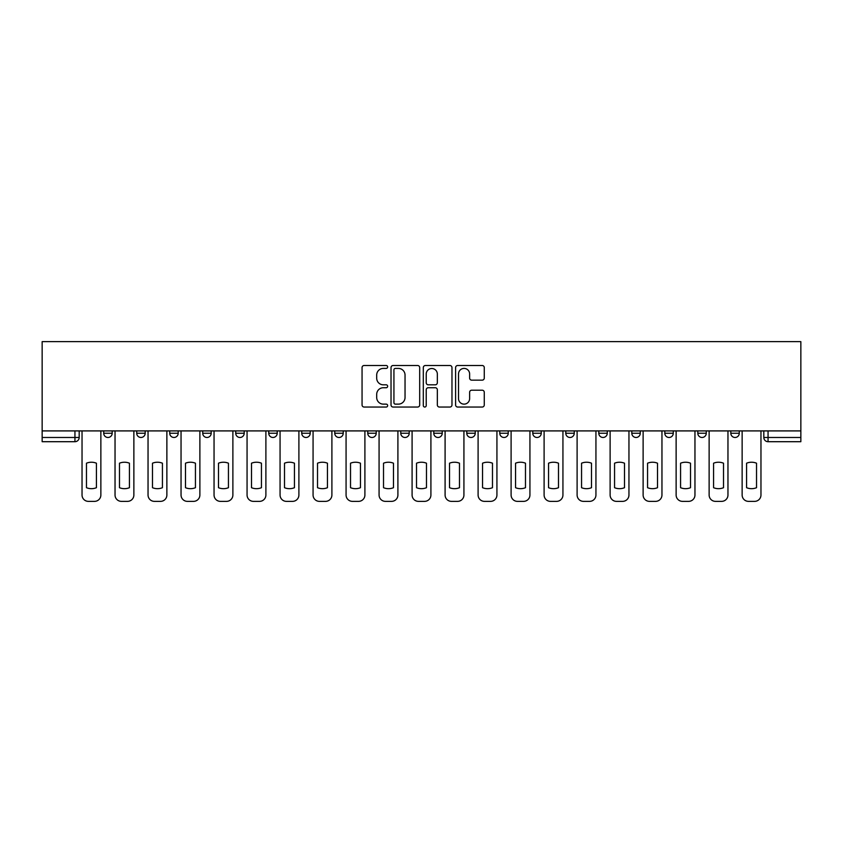 <?xml version="1.0" encoding="UTF-8"?>
<svg xmlns="http://www.w3.org/2000/svg" width="843" height="843" viewBox="0 0 843 843"><rect width="100%" height="100%" fill="white"/><g stroke="black" fill="none" stroke-linecap="round" stroke-linejoin="round"><path stroke-width="1.26" d="M387.654 366.958A1.454 1.454 0 0 0 386.199 365.504L364.134 365.504A2.076 2.076 0 0 0 362.058 367.58L362.058 404.967A2.076 2.076 0 0 0 364.134 407.043L386.199 407.043A1.454 1.454 0 0 0 387.654 405.588A1.454 1.454 0 0 0 386.199 404.134L383.344 404.134A6.649 6.649 0 0 1 376.695 397.485L376.695 394.376A6.649 6.649 0 0 1 383.344 387.727L386.199 387.727A1.454 1.454 0 0 0 387.654 386.273A1.454 1.454 0 0 0 386.199 384.819L383.344 384.819A6.649 6.649 0 0 1 376.695 378.17L376.695 375.061A6.649 6.649 0 0 1 383.344 368.412L386.199 368.412A1.454 1.454 0 0 0 387.654 366.958M466.78 430.91L466.78 433.239L475.241 433.239A4.236 4.236 0 0 1 471.005 437.475A4.236 4.236 0 0 1 466.78 433.239L466.78 430.91M367.759 430.91L367.759 433.239L376.22 433.239A4.236 4.236 0 0 1 371.995 437.475A4.236 4.236 0 0 1 367.759 433.239L367.759 430.91M301.752 430.91L301.752 433.239L310.213 433.239A4.236 4.236 0 0 1 305.977 437.475A4.236 4.236 0 0 1 301.752 433.239L301.752 430.91M268.748 430.91L268.748 433.239L277.21 433.239A4.236 4.236 0 0 1 272.974 437.475A4.236 4.236 0 0 1 268.748 433.239L268.748 430.91M202.731 430.91L202.731 433.239L211.193 433.239A4.236 4.236 0 0 1 206.967 437.475A4.236 4.236 0 0 1 202.731 433.239L202.731 430.91M482.196 380.151A2.076 2.076 0 0 0 484.272 378.075L484.272 367.58A2.076 2.076 0 0 0 482.196 365.504L457.686 365.504A2.076 2.076 0 0 0 455.61 367.58L455.61 404.967A2.076 2.076 0 0 0 457.686 407.043L482.196 407.043A2.076 2.076 0 0 0 484.272 404.967L484.272 392.301A2.076 2.076 0 0 0 482.196 390.214L471.701 390.214A2.076 2.076 0 0 0 469.625 392.301L469.625 398.581A5.553 5.553 0 0 1 464.071 404.134A5.553 5.553 0 0 1 458.518 398.581L458.518 373.965A5.553 5.553 0 0 1 464.071 368.412A5.553 5.553 0 0 1 469.625 373.965L469.625 378.075A2.076 2.076 0 0 0 471.701 380.151L482.196 380.151M800.85 430.91L42.15 430.91L42.15 341.636L800.85 341.636L800.85 441.7L768.057 441.7A4.236 4.236 0 0 1 763.821 437.475L800.85 437.475M419.688 367.58A2.076 2.076 0 0 0 417.601 365.504L393.101 365.504A2.076 2.076 0 0 0 391.026 367.58L391.026 404.967A2.076 2.076 0 0 0 393.101 407.043L417.601 407.043A2.076 2.076 0 0 0 419.688 404.967L419.688 367.58M425.399 365.504L449.899 365.504A2.076 2.076 0 0 1 451.974 367.58L451.974 404.967A2.076 2.076 0 0 1 449.899 407.043L439.414 407.043A2.076 2.076 0 0 1 437.338 404.967L437.338 389.803A2.076 2.076 0 0 0 435.262 387.727L428.297 387.727A2.076 2.076 0 0 0 426.221 389.803L426.221 405.588A1.454 1.454 0 0 1 424.767 407.043A1.454 1.454 0 0 1 423.312 405.588L423.312 367.58A2.076 2.076 0 0 1 425.399 365.504M763.821 430.91L763.821 437.475L763.821 430.91M79.179 430.91L79.179 437.475L79.179 430.91M74.943 430.91L74.943 441.7L42.15 441.7L42.15 437.475L79.179 437.475A4.236 4.236 0 0 1 74.943 441.7A4.236 4.236 0 0 0 79.179 437.475M42.15 430.91L42.15 437.475M730.818 430.91L730.818 433.239L739.279 433.239L739.279 430.91L739.279 433.239A4.236 4.236 0 0 1 735.054 437.475A4.236 4.236 0 0 1 730.818 433.239A4.236 4.236 0 0 0 735.054 437.475M706.276 433.239L706.276 430.91L706.276 433.239A4.236 4.236 0 0 1 702.05 437.475A4.236 4.236 0 0 1 697.814 433.239L706.276 433.239A4.236 4.236 0 0 1 702.05 437.475M697.814 430.91L697.814 433.239M673.272 430.91L673.272 433.239A4.236 4.236 0 0 1 669.036 437.475A4.236 4.236 0 0 1 664.811 433.239L673.272 433.239A4.236 4.236 0 0 1 669.036 437.475M664.811 430.91L664.811 433.239M640.269 430.91L640.269 433.239A4.236 4.236 0 0 1 636.033 437.475A4.236 4.236 0 0 1 631.807 433.239L640.269 433.239M631.807 430.91L631.807 433.239M607.266 430.91L607.266 433.239A4.236 4.236 0 0 1 603.03 437.475A4.236 4.236 0 0 1 598.793 433.239L607.266 433.239M598.793 430.91L598.793 433.239M574.252 430.91L574.252 433.239A4.236 4.236 0 0 1 570.026 437.475A4.236 4.236 0 0 1 565.79 433.239L574.252 433.239M565.79 430.91L565.79 433.239M541.248 430.91L541.248 433.239A4.236 4.236 0 0 1 537.023 437.475A4.236 4.236 0 0 1 532.787 433.239A4.236 4.236 0 0 0 537.023 437.475M532.787 430.91L532.787 433.239L541.248 433.239M508.245 430.91L508.245 433.239A4.236 4.236 0 0 1 504.009 437.475A4.236 4.236 0 0 1 499.783 433.239A4.236 4.236 0 0 0 504.009 437.475M499.783 430.91L499.783 433.239L508.245 433.239M475.241 430.91L475.241 433.239A4.236 4.236 0 0 1 471.005 437.475M442.238 430.91L442.238 433.239A4.236 4.236 0 0 1 438.002 437.475A4.236 4.236 0 0 1 433.776 433.239L442.238 433.239M433.776 430.91L433.776 433.239M409.224 430.91L409.224 433.239A4.236 4.236 0 0 1 404.998 437.475A4.236 4.236 0 0 1 400.762 433.239L409.224 433.239L409.224 430.91M400.762 430.91L400.762 433.239M376.22 430.91L376.22 433.239M343.217 430.91L343.217 433.239A4.236 4.236 0 0 1 338.991 437.475A4.236 4.236 0 0 1 334.755 433.239L343.217 433.239L343.217 430.91M334.755 430.91L334.755 433.239M310.213 430.91L310.213 433.239L310.213 430.91M277.21 433.239L277.21 430.91L277.21 433.239A4.236 4.236 0 0 1 272.974 437.475M244.207 430.91L244.207 433.239A4.236 4.236 0 0 1 239.97 437.475A4.236 4.236 0 0 1 235.734 433.239A4.236 4.236 0 0 0 239.97 437.475A4.236 4.236 0 0 0 244.207 433.239L244.207 430.91M235.734 430.91L235.734 433.239L244.207 433.239M211.193 430.91L211.193 433.239M178.189 430.91L178.189 433.239A4.236 4.236 0 0 1 173.964 437.475A4.236 4.236 0 0 1 169.728 433.239A4.236 4.236 0 0 0 173.964 437.475A4.236 4.236 0 0 0 178.189 433.239L169.728 433.239L169.728 430.91M136.724 430.91L136.724 433.239L145.186 433.239L145.186 430.91L145.186 433.239A4.236 4.236 0 0 1 140.95 437.475A4.236 4.236 0 0 1 136.724 433.239A4.236 4.236 0 0 0 140.95 437.475M103.721 430.91L103.721 433.239L112.182 433.239L112.182 430.91L112.182 433.239A4.236 4.236 0 0 1 107.946 437.475A4.236 4.236 0 0 1 103.721 433.239A4.236 4.236 0 0 0 107.946 437.475M395.388 368.412A1.454 1.454 0 0 0 393.934 369.866L393.934 402.68A1.454 1.454 0 0 0 395.388 404.134L398.391 404.134A6.649 6.649 0 0 0 405.04 397.485L405.04 375.061A6.649 6.649 0 0 0 398.391 368.412L395.388 368.412M437.338 374.071A5.553 5.553 0 0 0 431.785 368.517A5.553 5.553 0 0 0 426.221 374.071L426.221 382.743A2.076 2.076 0 0 0 428.297 384.819L435.262 384.819A2.076 2.076 0 0 0 437.338 382.743L437.338 374.071M86.471 463.197L86.471 487.707A13.225 13.225 0 0 0 96.418 487.707L96.418 463.197A13.225 13.225 0 0 0 86.471 463.197M82.034 430.91L82.034 495.02A6.344 6.344 0 0 0 88.378 501.364L94.511 501.364A6.344 6.344 0 0 0 100.865 495.02L100.865 430.91M119.485 463.197L119.485 487.707A13.225 13.225 0 0 0 129.422 487.707L129.422 463.197A13.225 13.225 0 0 0 119.485 463.197M115.038 430.91L115.038 495.02A6.344 6.344 0 0 0 121.381 501.364L127.525 501.364A6.344 6.344 0 0 0 133.868 495.02L133.868 430.91M152.488 463.197L152.488 487.707A13.225 13.225 0 0 0 162.425 487.707L162.425 463.197A13.225 13.225 0 0 0 152.488 463.197M148.041 430.91L148.041 495.02A6.344 6.344 0 0 0 154.385 501.364L160.528 501.364A6.344 6.344 0 0 0 166.872 495.02L166.872 430.91M185.492 463.197L185.492 487.707A13.225 13.225 0 0 0 195.439 487.707L195.439 463.197A13.225 13.225 0 0 0 185.492 463.197M181.045 430.91L181.045 495.02A6.344 6.344 0 0 0 187.399 501.364L193.532 501.364A6.344 6.344 0 0 0 199.875 495.02L199.875 430.91M218.495 463.197L218.495 487.707A13.225 13.225 0 0 0 228.442 487.707L228.442 463.197A13.225 13.225 0 0 0 218.495 463.197M214.048 430.91L214.048 495.02A6.344 6.344 0 0 0 220.402 501.364L226.535 501.364A6.344 6.344 0 0 0 232.879 495.02L232.879 430.91M251.499 463.197L251.499 487.707A13.225 13.225 0 0 0 261.446 487.707L261.446 463.197A13.225 13.225 0 0 0 251.499 463.197M247.062 430.91L247.062 495.02A6.344 6.344 0 0 0 253.406 501.364L259.539 501.364A6.344 6.344 0 0 0 265.893 495.02L265.893 430.91M284.502 463.197L284.502 487.707A13.225 13.225 0 0 0 294.449 487.707L294.449 463.197A13.225 13.225 0 0 0 284.502 463.197M280.066 430.91L280.066 495.02A6.344 6.344 0 0 0 286.409 501.364L292.542 501.364A6.344 6.344 0 0 0 298.896 495.02L298.896 430.91M317.516 463.197L317.516 487.707A13.225 13.225 0 0 0 327.453 487.707L327.453 463.197A13.225 13.225 0 0 0 317.516 463.197M313.069 430.91L313.069 495.02A6.344 6.344 0 0 0 319.413 501.364L325.556 501.364A6.344 6.344 0 0 0 331.9 495.02L331.9 430.91M350.519 463.197L350.519 487.707A13.225 13.225 0 0 0 360.456 487.707L360.456 463.197A13.225 13.225 0 0 0 350.519 463.197M346.073 430.91L346.073 495.02A6.344 6.344 0 0 0 352.427 501.364L358.56 501.364A6.344 6.344 0 0 0 364.903 495.02L364.903 430.91M383.523 463.197L383.523 487.707A13.225 13.225 0 0 0 393.47 487.707L393.47 463.197A13.225 13.225 0 0 0 383.523 463.197M379.076 430.91L379.076 495.02A6.344 6.344 0 0 0 385.43 501.364L391.563 501.364A6.344 6.344 0 0 0 397.907 495.02L397.907 430.91M416.526 463.197L416.526 487.707A13.225 13.225 0 0 0 426.474 487.707L426.474 463.197A13.225 13.225 0 0 0 416.526 463.197M412.09 430.91L412.09 495.02A6.344 6.344 0 0 0 418.434 501.364L424.566 501.364A6.344 6.344 0 0 0 430.91 495.02L430.91 430.91M449.53 463.197L449.53 487.707A13.225 13.225 0 0 0 459.477 487.707L459.477 463.197A13.225 13.225 0 0 0 449.53 463.197M445.093 430.91L445.093 495.02A6.344 6.344 0 0 0 451.437 501.364L457.57 501.364A6.344 6.344 0 0 0 463.924 495.02L463.924 430.91M482.544 463.197L482.544 487.707A13.225 13.225 0 0 0 492.481 487.707L492.481 463.197A13.225 13.225 0 0 0 482.544 463.197M478.097 430.91L478.097 495.02A6.344 6.344 0 0 0 484.44 501.364L490.573 501.364A6.344 6.344 0 0 0 496.927 495.02L496.927 430.91M515.547 463.197L515.547 487.707A13.225 13.225 0 0 0 525.484 487.707L525.484 463.197A13.225 13.225 0 0 0 515.547 463.197M511.1 430.91L511.1 495.02A6.344 6.344 0 0 0 517.444 501.364L523.587 501.364A6.344 6.344 0 0 0 529.931 495.02L529.931 430.91M548.551 463.197L548.551 487.707A13.225 13.225 0 0 0 558.498 487.707L558.498 463.197A13.225 13.225 0 0 0 548.551 463.197M544.104 430.91L544.104 495.02A6.344 6.344 0 0 0 550.458 501.364L556.591 501.364A6.344 6.344 0 0 0 562.934 495.02L562.934 430.91M581.554 463.197L581.554 487.707A13.225 13.225 0 0 0 591.501 487.707L591.501 463.197A13.225 13.225 0 0 0 581.554 463.197M577.107 430.91L577.107 495.02A6.344 6.344 0 0 0 583.461 501.364L589.594 501.364A6.344 6.344 0 0 0 595.938 495.02L595.938 430.91M614.558 463.197L614.558 487.707A13.225 13.225 0 0 0 624.505 487.707L624.505 463.197A13.225 13.225 0 0 0 614.558 463.197M610.121 430.91L610.121 495.02A6.344 6.344 0 0 0 616.465 501.364L622.598 501.364A6.344 6.344 0 0 0 628.952 495.02L628.952 430.91M647.561 463.197L647.561 487.707A13.225 13.225 0 0 0 657.508 487.707L657.508 463.197A13.225 13.225 0 0 0 647.561 463.197M643.125 430.91L643.125 495.02A6.344 6.344 0 0 0 649.468 501.364L655.601 501.364A6.344 6.344 0 0 0 661.955 495.02L661.955 430.91M680.575 463.197L680.575 487.707A13.225 13.225 0 0 0 690.512 487.707L690.512 463.197A13.225 13.225 0 0 0 680.575 463.197M676.128 430.91L676.128 495.02A6.344 6.344 0 0 0 682.472 501.364L688.615 501.364A6.344 6.344 0 0 0 694.959 495.02L694.959 430.91M713.578 463.197L713.578 487.707A13.225 13.225 0 0 0 723.515 487.707L723.515 463.197A13.225 13.225 0 0 0 713.578 463.197M709.132 430.91L709.132 495.02A6.344 6.344 0 0 0 715.475 501.364L721.619 501.364A6.344 6.344 0 0 0 727.962 495.02L727.962 430.91M746.582 463.197L746.582 487.707A13.225 13.225 0 0 0 756.529 487.707L756.529 463.197A13.225 13.225 0 0 0 746.582 463.197M742.135 430.91L742.135 495.02A6.344 6.344 0 0 0 748.489 501.364L754.622 501.364A6.344 6.344 0 0 0 760.966 495.02L760.966 430.91M768.057 430.91L768.057 441.7"/></g></svg>
